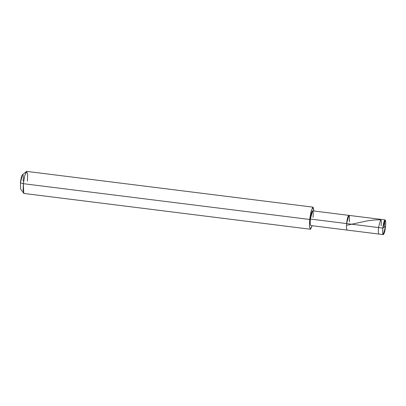<?xml version="1.0" encoding="UTF-8"?>
<svg xmlns="http://www.w3.org/2000/svg" width="406" height="406" viewBox="0 0 406 406"><rect width="100%" height="100%" fill="white"/><g stroke="black" fill="none" stroke-linecap="round" stroke-linejoin="round"><path stroke-width="0.61" d="M349.302 221.879C349.662 217.53 349.459 215.373 348.693 215.419C347.83 216.393 347.13 219.108 346.597 223.569L382.838 228.096L385.543 226.411C385.01 230.867 384.309 233.587 383.447 234.561C382.68 234.602 382.477 232.45 382.838 228.096L382.68 232.643L383.269 234.607L385.543 226.411L382.838 228.096C383.371 223.64 384.071 220.92 384.934 219.945C385.7 219.905 385.903 222.057 385.543 226.411L385.7 221.864L384.934 219.945L382.838 228.096L378.463 227.553L378.306 232.1L378.894 234.059L378.306 232.1L378.463 227.553L380.737 219.352L378.463 227.553L346.597 223.569L348.866 215.373L346.597 223.569L346.44 228.116L347.028 230.08L346.44 228.116L346.597 223.569C347.13 219.108 347.83 216.393 348.693 215.419C349.459 215.373 349.662 217.53 349.302 221.879L349.459 217.332L348.866 215.373L312.625 210.846L310.357 219.042L346.597 223.569L310.357 219.042L309.682 219.463L310.357 219.042L310.199 223.589L310.788 225.548L383.269 234.607M381.168 225.863L381.325 221.316L380.737 219.352L348.866 215.373M23.132 181.127C23.492 176.772 23.289 174.621 22.523 174.666C21.66 175.641 20.965 178.356 20.427 182.817L23.375 183.69L309.682 219.463L309.443 226.284L310.331 229.228L312.173 225.721L310.595 229.157L309.489 226.842L309.682 219.463L311.062 211.343L312.823 207.238L314.011 211.018L313.087 207.167L311.062 211.343L309.682 219.463L23.375 183.69L23.731 193.251L20.665 189.191L20.427 182.817L22.472 174.697L26.446 171.515L24.71 175.752L23.375 183.69L24.756 175.57L26.781 171.393L313.087 207.167M310.331 229.228L24.025 193.454L23.142 190.51L23.375 183.69L20.427 182.817M313.062 217.352C313.422 212.998 313.219 210.846 312.453 210.892C311.59 211.866 310.889 214.581 310.357 219.042M27.435 181.157L27.628 173.778L26.446 171.515M384.203 227.243L384.934 219.945M380.244 219.758L374.007 220.022L367.379 220.844L346.81 225.269M385.111 219.9L380.737 219.352"/></g></svg>
